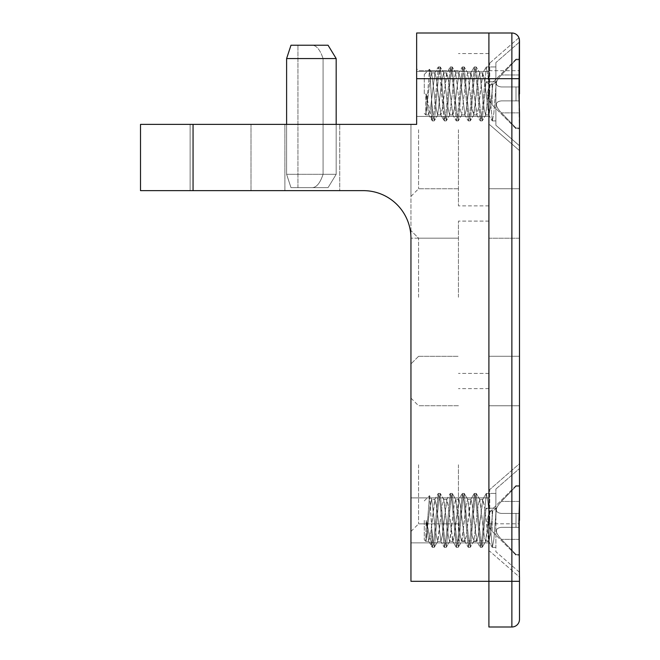 <?xml version="1.0" encoding="UTF-8"?>
<svg xmlns="http://www.w3.org/2000/svg" width="660" height="660" viewBox="0 0 660 660"><rect width="100%" height="100%" fill="white"/><g stroke="black" fill="none" stroke-linecap="round" stroke-linejoin="round"><path stroke-width="0.49" stroke-dasharray="3.3 2.47" d="M489.753 520.385L489.753 489.547L489.753 520.385M488.903 520.385L488.903 489.547L488.903 520.385M489.753 93.926L489.753 63.088L489.753 93.926M488.903 93.926L488.903 63.088L488.903 93.926M519.486 356.276L488.903 356.276L519.486 356.276L488.903 356.276L488.903 297.256L488.903 356.276L488.903 297.256L488.903 356.276L488.903 297.256L488.903 356.276L488.903 297.256L488.903 356.276L519.486 356.276L519.486 238.235L519.486 356.276L519.486 238.235L488.903 238.235L488.903 297.256L488.903 238.235L488.903 297.256L488.903 238.235L488.903 297.256L488.903 238.235L488.903 297.256L488.903 238.235L519.486 238.235M488.903 188.735L519.486 188.735L488.903 188.735L488.903 70.694L488.903 188.735L519.486 188.735L519.486 70.694L519.486 188.735L519.486 113.182L519.486 150.604L518.925 93.926L519.387 78.688L511.871 78.688L511.871 627A7.615 7.615 0 0 0 519.486 619.385L519.486 581.312L488.903 581.312L488.903 627L511.871 627M519.486 464.788L519.486 523.809L519.486 463.708L519.486 501.121L519.486 463.708L489.753 489.547L519.486 463.708M488.903 464.788L488.903 540.944L488.903 464.788M519.486 150.604L489.753 124.756L488.903 124.756L489.753 124.756L519.486 150.604L519.486 42.058L519.486 145.794L495.891 125.26L495.891 62.584L495.891 93.926L495.891 86.551L493.861 113L492.36 120.912L487.864 74.844L486.362 66.941L481.866 113L480.373 120.904L475.868 74.844L474.375 66.941L469.879 113L468.377 120.904L463.881 74.844L462.38 66.941L457.883 113L456.382 120.904L451.885 74.844L450.384 66.941L445.888 113L444.386 120.904L439.89 74.844L438.397 66.941L433.901 113L432.399 120.904L425.791 93.926L425.791 114.914L426.137 93.926L428.637 114.65L426.137 93.926L431.788 119.534L431.788 102.415L432.977 115.797L434.404 120.706L438.669 74.844L440.401 67.138L444.667 113L446.399 120.706L450.664 74.844L452.166 66.941L456.662 113L458.156 120.904L462.66 74.844L464.153 66.941L468.649 113L470.151 120.904L474.647 74.844L476.149 66.941L480.645 113L482.146 120.904L486.032 81.79L495.891 81.79L495.891 66.941L495.891 125.26L519.486 145.794M519.486 40.615L519.387 78.688M518.917 37.736L489.753 63.088L488.903 63.088L489.753 63.088L518.917 37.736L519.387 39.41A7.615 7.615 0 0 0 511.871 33L511.871 78.688L488.903 78.688L488.903 581.312L488.903 78.688L488.903 581.312L410.949 581.312L410.949 238.235A47.594 47.594 0 0 0 363.355 190.641A47.594 47.594 0 0 1 410.949 238.235A47.594 47.594 0 0 0 363.355 190.641L140.514 190.641L363.355 190.641L193.058 190.641L193.058 124.385L140.514 124.385L193.058 124.385L140.514 124.385L140.514 190.641L193.058 190.641L193.058 124.385L416.65 124.385L416.65 68.731L416.65 124.385L410.949 124.385L410.949 129.715L410.949 124.385L416.65 124.385L416.65 68.731L416.65 124.385L410.949 124.385L410.949 129.715L410.949 124.385L416.65 124.385L416.65 68.731L416.65 124.385L410.949 124.385L410.949 129.715L410.949 124.385L193.058 124.385L416.65 124.385L416.65 33L488.903 33L488.903 78.688L488.903 33L511.871 33M488.903 405.776L519.486 405.776L488.903 405.776L519.486 405.776L519.486 501.121L518.925 520.385L519.486 577.063L519.486 539.649L519.486 577.063L489.753 551.224L519.486 577.063M519.486 572.253L519.486 520.385L519.486 572.253L495.891 551.727L495.891 489.043L495.891 520.385L495.891 513.01L493.861 539.467L492.36 547.371L487.864 501.303L486.362 493.399L481.866 539.467L480.373 547.371L475.868 501.303L474.375 493.399L469.879 539.467L468.377 547.371L463.881 501.303L462.38 493.399L457.883 539.467L456.382 547.371L451.885 501.303L450.384 493.399L445.888 539.467L444.386 547.371L439.89 501.303L438.166 493.606L433.901 539.459L432.399 547.363L426.137 520.385L425.791 541.373L426.137 520.385L428.637 541.109L426.137 520.385L431.788 546.001L431.788 528.874L432.977 542.264L434.404 547.173L438.669 501.303L440.17 493.399L444.667 539.467L446.399 547.165L450.664 501.303L452.166 493.399L456.662 539.467L458.395 547.165L462.66 501.303L464.153 493.399L468.649 539.467L470.382 547.165L474.647 501.303L476.149 493.399L480.645 539.467L482.146 547.371L486.032 508.249L495.891 508.249L495.891 493.399L495.891 551.727L519.486 572.253M519.486 73.813L519.486 40.928M492.154 82.995L492.154 93.926L492.154 82.995A15.452 15.452 0 0 0 492.154 104.849L492.154 93.926L492.154 104.849A15.452 15.452 0 0 1 492.154 82.995L492.154 93.926L492.154 82.995L516.005 59.144L516.005 59.846L501.41 74.976C494.686 82.145 494.686 86.147 501.41 86.963L516.005 86.963L516.005 93.926L516.005 86.963L501.41 86.963C494.686 86.179 494.686 82.178 501.41 74.976L516.005 59.846L516.005 59.144L516.005 59.846L501.41 74.976C494.686 82.145 494.686 86.147 501.41 86.963L519.486 86.963L519.486 74.976L519.486 86.963L501.41 86.963L516.005 86.963L516.005 100.881L516.005 86.963L501.41 86.963C494.686 86.179 494.686 82.178 501.41 74.976L516.005 59.846L516.005 59.144L519.486 59.144L519.486 59.846L516.005 59.846L519.486 59.846L519.486 74.976L519.486 59.144L519.486 59.846L516.005 59.846L519.486 59.846L519.486 86.963L516.005 86.963L519.486 86.963L519.486 100.881L501.41 100.881L519.486 100.881L519.486 59.144L516.005 59.144L492.154 82.995M424.289 93.926L424.289 74.431L424.289 93.926M425.791 114.848L430.007 80.149L431.64 72.938L436.136 108.76L437.638 114.914L442.134 79.084L443.635 72.938L448.132 108.76L449.625 114.914L454.13 79.084L455.623 72.938L460.119 108.76L461.62 114.914L466.117 79.084L467.618 72.938L472.114 108.76L473.913 114.65L478.112 79.084L479.614 72.938L484.217 109.56L485.603 114.914L489.497 84.488L492.789 84.488L490.619 106.928L488.895 114.906L484.58 80.561L482.906 72.938L478.467 108.281L476.908 114.906L472.362 78.73L470.91 72.938L466.323 109.436L464.912 114.906L460.416 79.084L458.923 72.938L454.418 108.76L452.925 114.914L448.751 81.856L446.927 72.938L442.497 108.199L440.93 114.906L436.433 79.084L434.932 72.938L430.435 108.76L428.637 114.65L430.435 108.76L434.932 72.938L436.433 79.084L440.632 114.634L444.155 120.706L439.89 74.844L438.397 66.941L433.901 113L432.399 120.904L431.788 119.534L431.788 102.415L432.977 115.797L434.404 120.706L438.669 74.844L440.17 66.941L444.667 113L446.399 120.706L450.664 74.844L452.166 66.941L456.662 113L458.395 120.706L462.66 74.844L464.153 66.941L468.649 113L470.382 120.706L474.647 74.844L476.149 66.941L480.645 113L482.146 120.904L486.032 81.79L489.497 84.488L492.789 84.488L496.419 81.659L493.861 113L492.36 120.912L487.864 74.844L486.362 66.941L481.866 113L480.373 120.904L475.868 74.844L474.375 66.941L469.879 113L468.377 120.904L463.881 74.844L462.38 66.941L457.883 113L456.382 120.904L451.885 74.844L450.384 66.941L445.888 113L444.386 120.904L440.624 114.642L442.497 108.199L446.622 73.194L450.153 67.138L446.622 73.194L448.751 81.856L452.628 114.65L454.418 108.76L458.923 72.938L460.416 79.084L464.912 114.906L466.323 109.436L470.613 73.194L474.144 67.138L470.613 73.194L472.362 78.73L476.611 114.634L480.133 120.706L476.603 114.642L478.467 108.281L482.608 73.194L486.131 67.138L482.608 73.194L484.58 80.561L488.598 114.658L490.619 106.928L492.789 84.488L496.419 81.659L495.891 81.659L495.891 120.904L495.891 62.584L495.891 93.926L495.891 66.941L495.891 88.869L496.419 81.659L486.032 81.79L489.497 84.488L485.603 114.914L488.895 114.914L485.603 114.914L484.217 109.56L479.614 72.938L482.906 72.938L479.614 72.938L478.112 79.084L473.616 114.914L476.908 114.914L473.616 114.914L472.114 108.76L467.618 72.938L470.91 72.938L467.618 72.938L466.117 79.084L461.62 114.914L464.912 114.914L461.62 114.914L460.119 108.76L455.623 72.938L458.914 72.938L455.623 72.938L454.13 79.084L449.625 114.914L452.925 114.914L449.625 114.914L448.132 108.76L443.635 72.938L446.927 72.938L443.635 72.938L442.134 79.084L437.638 114.914L440.93 114.914L437.638 114.914L436.136 108.76L431.64 72.938L434.932 72.938L431.64 72.938L430.007 80.149L425.791 114.848C426.393 113.693 426.995 106.722 427.597 93.926L429.495 69.226L431.788 102.415L429.66 69.292L431.937 73.194L429.495 69.226L427.597 93.926C426.995 106.722 426.393 113.693 425.791 114.848L428.934 114.914L425.791 114.848M519.486 100.881L519.486 112.868L519.486 100.881L501.41 100.881C494.686 101.673 494.686 105.666 501.41 112.868C494.686 105.699 494.686 101.698 501.41 100.881L516.005 100.881L516.005 93.926L516.005 100.881L501.41 100.881L519.486 100.881L516.005 100.881L519.486 100.881L519.486 86.963L501.41 86.963L519.486 86.963L516.005 86.963L519.486 86.963L519.486 127.999L519.486 100.881L501.41 100.881C494.686 101.673 494.686 105.666 501.41 112.868L516.005 127.999L501.41 112.868C494.686 105.699 494.686 101.698 501.41 100.881L519.486 100.881M519.486 127.999L516.005 127.999L516.005 128.7L516.005 127.999L501.41 112.868L516.005 127.999L516.005 128.7L516.005 127.999L519.486 127.999L519.486 128.7L519.486 112.868L519.486 127.999L516.005 127.999L519.486 127.999L519.486 128.7L519.486 127.999M492.154 104.849L492.154 93.926L492.154 104.849L516.005 128.7L519.486 128.7L516.005 128.7L492.154 104.849M492.154 509.454L492.154 520.385L492.154 509.454A15.452 15.452 0 0 0 492.154 531.316L492.154 520.385L492.154 531.316A15.452 15.452 0 0 1 492.154 509.454L492.154 520.385L492.154 509.454L516.005 485.603L516.005 486.305L501.41 501.435C494.686 508.612 494.686 512.606 501.41 513.431L516.005 513.431L516.005 520.385L516.005 513.431L501.41 513.431C494.686 512.639 494.686 508.637 501.41 501.435L516.005 486.305L516.005 485.603L516.005 486.305L501.41 501.435C494.686 508.612 494.686 512.606 501.41 513.431L519.486 513.431L519.486 501.435L519.486 513.431L501.41 513.431L516.005 513.431L516.005 527.34L516.005 513.431L501.41 513.431C494.686 512.639 494.686 508.637 501.41 501.435L516.005 486.305L516.005 485.603L519.486 485.603L519.486 486.305L516.005 486.305L519.486 486.305L519.486 501.435L519.486 485.603L519.486 486.305L516.005 486.305L519.486 486.305L519.486 513.431L516.005 513.431L519.486 513.431L519.486 527.34L501.41 527.34L519.486 527.34L519.486 485.603L516.005 485.603L492.154 509.454M424.289 520.385L424.289 539.872L424.289 520.385M425.791 541.307L430.007 506.608L431.64 499.397L436.136 535.227L437.638 541.373L442.134 505.543L443.635 499.397L448.132 535.227L449.625 541.373L454.13 505.543L455.623 499.397L460.119 535.227L461.62 541.373L466.117 505.543L467.618 499.397L472.114 535.227L473.913 541.109L478.112 505.543L479.614 499.397L484.217 536.019L485.603 541.373L489.497 510.947L492.789 510.947L490.619 533.387L488.895 541.373L484.58 507.02L482.906 499.397L478.467 534.74L476.908 541.365L472.362 505.197L470.91 499.406L466.323 535.895L464.912 541.373L460.416 505.543L458.923 499.397L454.418 535.227L452.925 541.373L448.751 508.324L446.927 499.397L442.497 534.666L440.93 541.365L436.433 505.543L434.932 499.397L430.435 535.227L428.637 541.109L432.168 547.173L431.788 528.874L432.977 542.264L434.404 547.173L438.669 501.303L440.17 493.399L444.667 539.467L446.399 547.165L450.664 501.303L452.166 493.399L456.662 539.467L458.395 547.165L462.66 501.303L464.153 493.399L468.649 539.467L470.382 547.165L474.647 501.303L476.149 493.399L480.645 539.467L482.146 547.371L486.032 508.249L489.497 510.947L492.789 510.947L496.419 508.117L493.861 539.467L492.36 547.371L487.864 501.303L486.362 493.399L481.866 539.467L480.373 547.371L475.868 501.303L474.375 493.399L469.879 539.467L468.377 547.371L463.881 501.303L462.38 493.399L457.883 539.467L456.382 547.371L451.885 501.303L450.384 493.399L445.888 539.467L444.386 547.371L439.89 501.303L438.397 493.399L433.901 539.459L432.399 547.363L428.637 541.117L430.435 535.227L434.635 499.661L438.166 493.597L434.635 499.653L436.433 505.543L440.93 541.365L442.497 534.666L446.622 499.653L450.153 493.597L446.622 499.653L448.751 508.324L452.628 541.109L456.151 547.165L452.62 541.117L454.418 535.227L458.617 499.661L462.148 493.597L458.617 499.653L460.416 505.543L464.615 541.117L468.146 547.165L464.615 541.117L466.323 535.895L470.613 499.653L474.144 493.597L470.613 499.653L472.362 505.197L476.611 541.101L480.133 547.165L476.603 541.101L478.467 534.74L482.608 499.653L486.131 493.597L482.608 499.653L484.58 507.02L488.598 541.117L492.129 547.173L488.598 541.117L490.619 533.387L492.789 510.947L496.419 508.117L495.891 508.117L495.891 547.371L495.891 489.043L495.891 520.385L495.891 493.399L495.891 515.328L496.419 508.117L486.032 508.249L489.497 510.947L485.909 541.117L482.377 547.165L485.603 541.373L488.895 541.373L485.603 541.373L484.217 536.019L479.911 499.661L476.38 493.597L479.614 499.397L482.906 499.397L479.614 499.397L478.112 505.543L473.913 541.109L470.382 547.165L473.616 541.373L476.908 541.373L473.616 541.373L472.114 535.227L467.915 499.661L464.384 493.597L467.618 499.397L470.91 499.397L467.618 499.397L466.117 505.543L461.917 541.109L458.395 547.165L461.62 541.373L464.912 541.373L461.62 541.373L460.119 535.227L455.92 499.661L452.397 493.597L455.623 499.397L458.914 499.397L455.623 499.397L454.13 505.543L449.922 541.109L446.399 547.165L449.625 541.373L452.925 541.373L449.625 541.373L448.132 535.227L443.933 499.661L440.401 493.597L443.635 499.397L446.927 499.397L443.635 499.397L442.134 505.543L437.935 541.109L434.404 547.173L437.638 541.373L440.93 541.373L437.638 541.373L436.136 535.227L431.64 499.397L434.932 499.397L431.64 499.397L430.007 506.608L425.791 541.307C426.393 540.16 426.995 533.181 427.597 520.385L429.495 495.685L431.788 528.874L429.66 495.751L431.937 499.653L429.495 495.685L427.597 520.385C426.995 533.181 426.393 540.16 425.791 541.307L428.934 541.373L425.791 541.307M519.486 527.34L519.486 539.336L519.486 527.34L501.41 527.34C494.686 528.132 494.686 532.125 501.41 539.336C494.686 532.158 494.686 528.165 501.41 527.34L516.005 527.34L516.005 520.385L516.005 527.34L501.41 527.34L519.486 527.34L516.005 527.34L519.486 527.34L519.486 513.431L501.41 513.431L519.486 513.431L516.005 513.431L519.486 513.431L519.486 554.458L519.486 527.34L501.41 527.34C494.686 528.132 494.686 532.125 501.41 539.336L516.005 554.458L501.41 539.336C494.686 532.158 494.686 528.165 501.41 527.34L519.486 527.34M519.486 554.458L516.005 554.458L516.005 555.167L516.005 554.458L501.41 539.336L516.005 554.458L516.005 555.167L516.005 554.458L519.486 554.458L519.486 555.167L519.486 539.336L519.486 554.458L516.005 554.458L519.486 554.458L519.486 555.167L519.486 554.458M492.154 531.316L492.154 520.385L492.154 531.316L516.005 555.167L519.486 555.167L516.005 555.167L492.154 531.316M336.179 58.559L336.179 174.314L323.07 174.314C320.191 182.985 316.594 187.423 312.304 187.638L328.061 187.638L336.179 174.314L323.07 174.314C320.174 182.968 316.585 187.407 312.304 187.638C293.783 187.638 293.783 187.638 312.304 187.638C293.783 187.638 293.783 187.638 312.304 187.638L290.986 187.638L328.061 187.638L336.179 174.314L312.312 174.314L336.179 174.314L323.07 174.314L323.07 58.559L336.179 58.559L323.07 58.559L323.07 174.314C320.191 182.985 316.594 187.423 312.304 187.638L328.061 187.638L312.304 187.638C293.783 187.638 293.783 187.638 312.304 187.638C293.783 187.638 293.783 187.638 312.304 187.638L290.986 187.638L328.061 187.638L336.179 174.314L336.179 58.559L312.312 58.559L336.179 58.559L328.061 45.235L312.312 45.235C316.585 45.466 320.174 49.904 323.07 58.559L323.07 174.314L336.179 174.314L336.179 58.559L286.605 58.559L312.312 58.559L286.605 58.559L290.986 45.235L312.312 45.235C316.585 45.466 320.174 49.904 323.07 58.559L336.179 58.559L328.061 45.235L312.312 45.235C316.585 45.466 320.174 49.904 323.07 58.559L336.179 58.559L328.061 45.235L290.986 45.235L312.312 45.235C316.585 45.466 320.174 49.904 323.07 58.559L323.07 174.314C320.174 182.968 316.585 187.407 312.304 187.638L328.061 187.638L336.179 174.314L286.605 174.314L336.179 174.314L336.179 124.385M312.312 174.314L286.605 174.314L312.312 174.314M328.061 45.235L312.312 45.235L328.061 45.235M328.061 187.638L312.304 187.638L328.061 187.638M284.897 190.641L284.897 124.385L339.727 124.385L284.897 124.385L339.727 124.385L284.897 124.385L284.897 190.641L339.727 190.641L339.727 124.385L339.727 190.641L284.897 190.641M410.949 297.256L410.949 230.571L410.949 297.256M458.444 297.256L458.444 221.1L458.444 297.256M418.564 129.715L418.564 188.776L418.564 129.715M458.444 129.715L458.444 205.87L458.444 129.715M418.564 464.788L418.564 523.858L418.564 464.788M458.444 464.788L458.444 540.944L458.444 464.788M418.564 297.256L418.564 238.186L418.564 297.256M410.949 520.385L410.949 497.896L410.949 520.385M416.65 93.926L416.65 71.437L416.65 93.926M488.903 297.256L488.903 221.1L488.903 297.256M488.903 129.715L488.903 205.87L488.903 129.715M410.949 464.788L410.949 531.473L410.949 464.788M190.13 190.641L190.13 124.385L250.998 124.385L190.13 124.385L250.998 124.385L190.13 124.385L190.13 190.641L250.998 190.641L250.998 124.385L250.998 190.641L190.13 190.641M410.949 129.715L410.949 196.391L410.949 129.715M410.949 124.385L410.949 238.235L410.949 124.385M488.903 33L488.903 78.688L416.65 78.688M519.486 74.976L501.41 74.976L519.486 74.976M519.486 112.868L501.41 112.868L519.486 112.868M519.486 501.435L501.41 501.435L519.486 501.435M519.486 539.336L501.41 539.336L519.486 539.336M193.058 124.385L193.058 190.641M488.903 489.547L489.753 489.547L488.903 489.547M488.903 70.694L519.486 70.694M488.903 523.809L519.486 523.809M488.903 551.224L489.753 551.224L488.903 551.224M424.289 113.413L425.791 114.914L424.289 113.413M424.289 74.431L429.495 69.226L424.289 74.431M492.36 120.904L495.891 120.904L492.36 120.904M432.399 120.904L434.173 120.904L432.399 120.904M444.386 120.904L446.168 120.904L444.386 120.904M456.382 120.904L458.156 120.904L456.382 120.904M468.377 120.904L470.151 120.904L468.377 120.904M480.364 120.904L482.146 120.904L480.364 120.904M438.397 66.941L440.17 66.941L438.397 66.941M450.384 66.941L452.166 66.941L450.384 66.941M462.38 66.941L464.153 66.941L462.38 66.941M474.375 66.941L476.149 66.941L474.375 66.941M486.362 66.941L495.891 66.941L486.362 66.941M488.598 114.65L492.129 120.706L488.598 114.65M464.615 114.65L468.146 120.706L464.615 114.65M458.617 73.194L462.148 67.138L458.617 73.194M452.62 114.658L456.151 120.706L452.62 114.658M434.635 73.194L438.166 67.138L434.635 73.194M428.637 114.658L432.168 120.706L428.637 114.658M437.935 114.658L434.404 120.706L437.935 114.658M443.933 73.194L440.401 67.138L443.933 73.194M449.93 114.658L446.399 120.706L449.93 114.658M455.92 73.194L452.397 67.138L455.92 73.194M461.917 114.658L458.395 120.706L461.917 114.658M467.915 73.194L464.384 67.138L467.915 73.194M473.913 114.658L470.382 120.706L473.913 114.658M479.911 73.194L476.38 67.138L479.911 73.194M485.909 114.65L482.377 120.706L485.909 114.65M519.486 42.058L495.891 62.584L519.486 42.05M424.289 539.872L425.791 541.373L424.289 539.872M424.289 500.899L429.495 495.685L424.289 500.899M492.36 547.371L495.891 547.371L492.36 547.371M432.399 547.371L434.173 547.371L432.399 547.371M444.386 547.371L446.168 547.371L444.386 547.371M456.382 547.371L458.156 547.371L456.382 547.371M468.377 547.371L470.151 547.371L468.377 547.371M480.364 547.371L482.146 547.371L480.364 547.371M438.397 493.399L440.17 493.399L438.397 493.399M450.384 493.399L452.166 493.399L450.384 493.399M462.38 493.399L464.153 493.399L462.38 493.399M474.375 493.399L476.149 493.399L474.375 493.399M486.362 493.399L495.891 493.399L486.362 493.399M440.624 541.101L444.155 547.165L440.624 541.101M495.891 489.043L519.486 468.517L495.891 489.043M286.605 124.385L286.605 174.314L290.986 187.638L286.605 174.314L286.605 58.559M297.94 187.638L297.94 45.235L297.94 187.638M458.444 238.186L410.949 238.186L458.444 238.186L418.564 238.186L410.949 230.571L418.564 238.186L458.444 238.186M458.444 70.653L418.564 70.653L458.444 70.653L418.564 70.653L416.65 68.731M458.444 405.727L418.564 405.727L458.444 405.727L418.564 405.727L410.949 398.112M488.903 497.896L410.949 497.896L488.903 497.896M488.903 71.437L416.65 71.437L488.903 71.437M488.903 221.1L458.444 221.1L488.903 221.1M488.903 388.641L458.444 388.641M488.903 53.559L458.444 53.559M458.444 188.776L418.564 188.776L458.444 188.776L418.564 188.776L410.949 196.391M418.564 356.317L410.949 363.932L418.564 356.317L458.444 356.317L418.564 356.317M458.444 523.858L418.564 523.858L458.444 523.858L418.564 523.858L410.949 531.473M488.903 373.411L458.444 373.411L488.903 373.411M488.903 205.87L458.444 205.87M488.903 540.944L458.444 540.944M488.903 542.875L410.949 542.875L488.903 542.875M488.903 116.407L416.65 116.407L488.903 116.407"/><path stroke-width="0.99" d="M518.925 37.752L519.486 40.615M519.486 577.063L519.486 619.385A7.615 7.615 0 0 1 511.871 627L511.871 581.312L519.486 581.312L518.925 520.385L519.486 501.121L519.486 113.182L518.925 93.926L519.387 39.41A7.615 7.615 0 0 0 511.871 33A7.615 7.615 0 0 1 519.387 39.41M519.486 463.708L519.486 464.788M519.486 145.794L519.486 150.604M519.486 405.776L519.486 356.276M519.486 238.235L519.486 188.735M519.486 40.928L519.486 73.813M519.486 619.385A7.615 7.615 0 0 1 511.871 627L488.903 627L488.903 33L511.871 33L511.871 78.688L519.387 78.688M519.486 93.926L519.486 42.05L519.486 93.926M519.486 520.385L519.486 468.509L519.486 520.385M336.179 124.385L336.179 58.559L328.061 45.235L290.986 45.235L286.605 58.559L286.605 124.385M336.179 58.559L286.605 58.559M140.514 190.641L140.514 124.385L193.058 124.385L193.058 190.641L140.514 190.641M193.058 190.641L363.355 190.641A47.594 47.594 0 0 1 410.949 238.235L410.949 581.312L511.871 581.312L511.871 78.688L416.65 78.688L416.65 124.385L193.058 124.385M488.903 33L416.65 33L416.65 78.688"/></g></svg>
